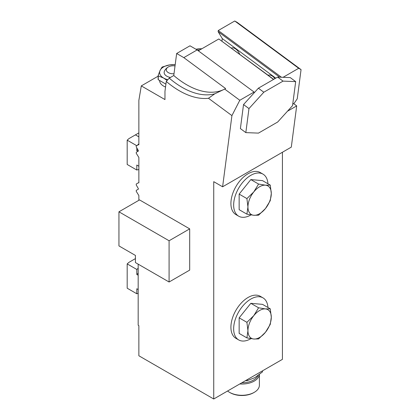 <?xml version="1.0" encoding="UTF-8"?>
<svg xmlns="http://www.w3.org/2000/svg" width="420" height="420" viewBox="0 0 420 420"><rect width="100%" height="100%" fill="white"/><g stroke="black" fill="none" stroke-linecap="round" stroke-linejoin="round"><path stroke-width="0.63" d="M293.622 103.624L296.693 105.898L291.296 147.131L222.605 186.79L213.738 181.666L213.738 399L138.863 355.772L138.863 325.631L138.175 325.232L138.175 264.159M282.429 152.25L282.429 359.342L213.738 399M250.945 338.651A24.287 14.023 -60 0 1 250.829 338.719A24.287 14.023 -60 0 1 238.686 339.922A24.287 14.023 -60 0 1 238.686 311.876A24.287 14.023 -60 0 1 262.973 297.854A24.287 14.023 -60 0 1 267.955 307.508M262.973 297.854L260.227 296.268A24.287 14.023 120 0 0 235.94 310.291A24.287 14.023 120 0 0 235.94 338.336L238.686 339.922M247.947 330.708A16.517 9.534 -60 0 1 253.785 315.656A16.517 9.534 -60 0 1 265.461 308.915A16.517 9.534 -60 0 1 271.299 317.221A16.517 9.534 -60 0 1 265.461 332.272A16.517 9.534 -60 0 1 253.785 339.014A16.517 9.534 -60 0 1 247.947 330.708L246.902 337.89L253.785 339.014L258.578 338.935L265.461 332.272L270.26 324.408L271.299 317.221L270.26 308.837L265.461 308.915L258.578 307.792L253.785 315.656L246.902 322.319L247.947 330.708M246.902 322.319L239.153 317.846L250.829 303.319L262.51 304.364L270.26 308.837M250.829 303.319L258.578 307.792M246.902 337.89L239.153 333.417L239.153 317.846M250.945 214.914A24.287 14.023 -60 0 1 250.829 214.982A24.287 14.023 -60 0 1 238.686 216.184A24.287 14.023 -60 0 1 238.686 188.139A24.287 14.023 -60 0 1 262.973 174.122A24.287 14.023 -60 0 1 267.955 183.771M262.973 174.122L260.227 172.531A24.287 14.023 120 0 0 235.94 186.553A24.287 14.023 120 0 0 235.94 214.599L238.686 216.184M247.947 206.971A16.517 9.534 -60 0 1 253.785 191.919A16.517 9.534 -60 0 1 265.461 185.178A16.517 9.534 -60 0 1 271.299 193.484A16.517 9.534 -60 0 1 265.461 208.535A16.517 9.534 -60 0 1 253.785 215.276A16.517 9.534 -60 0 1 247.947 206.971L246.902 214.153L253.785 215.276L258.578 215.197L265.461 208.535L270.26 200.671L271.299 193.484L270.26 185.099L265.461 185.178L258.578 184.054L253.785 191.919L246.902 198.581L247.947 206.971M246.902 198.581L239.153 194.108L250.829 179.582L262.51 180.626L270.26 185.099M250.829 179.582L258.578 184.054M246.902 214.153L239.153 209.68L239.153 194.108M158.125 76.177L141.288 85.901L164.966 99.572L164.966 91.366L166.268 81.427L169.234 78.146L173.77 75.527L176.652 53.498L189.982 45.801L197.138 49.933L183.808 57.624L225.619 88.547L224.684 89.087L239.799 100.27L254.063 92.038L253.922 93.104L258.373 88.195L277.61 77.091L290.241 77.59L295.685 81.617L292.535 105.646L277.694 122.01L258.463 133.114L245.826 132.615L248.971 108.586L243.532 104.559L253.922 93.104M141.288 85.901L138.863 100.364L138.863 144.784L138.579 144.622L138.863 144.459M138.863 200.309L138.863 195.547L136.253 191.357L136.253 190.381L138.285 189.205A0.583 0.336 -120 0 0 138.285 188.533L136.253 185.01L136.253 184.034L138.579 182.695L138.863 182.858L138.863 157.474L136.253 153.284L136.253 152.308L138.285 151.132A0.583 0.336 -120 0 0 138.285 150.46L136.253 146.937L136.253 145.966L138.579 144.622M224.684 89.087L214.82 93.797L208.478 98.28L231.924 115.615L222.605 186.79M208.478 98.28A79.958 46.163 60 0 1 166.268 81.427M189.693 228.863L139.55 199.909L118.944 211.806L118.944 245.915L135.429 255.434L135.429 262.574L169.087 282.004L189.693 270.107L189.693 228.863L169.087 240.76L118.944 211.806M273.53 79.448L218.815 38.976L198.319 50.809M218.815 38.976L273.688 79.354M292.735 104.134L294.105 103.346L297.234 98.837L301.056 69.626L237.116 22.334L234.749 21L218.264 30.518L218.117 31.647L222.285 38.593L221.959 41.097M287.485 111.216L296.693 105.898M165.532 87.019A13.603 7.854 180 0 1 159.611 80.535L159.611 80.493M245.826 132.615L240.387 128.588L243.532 104.559M231.924 115.615L239.799 100.27M138.579 182.695L138.863 182.527M197.138 49.933L254.063 92.038M176.652 53.498L183.808 57.624M173.77 75.527A77.716 44.872 -120 0 0 225.44 88.652M169.234 78.146A77.716 44.872 -120 0 0 214.82 93.797M247.417 379.554L247.417 380.588L254.951 377.585L262.49 371.889L262.49 370.855M245.38 380.73L247.417 380.588M253.649 392.695L254.263 392.338L253.649 392.695A16.611 9.592 180 0 1 230.155 392.695L229.535 392.338A17.488 10.096 0 0 0 254.263 392.338L254.263 392.338A17.488 10.096 0 0 0 259.387 385.198L259.387 374.53M227.593 390.999A17.488 10.096 0 0 0 229.535 392.338M259.355 374.556A17.488 10.096 180 0 1 254.263 381.077A17.488 10.096 180 0 1 239.794 383.959M258.001 375.585A16.611 9.592 180 0 1 253.649 380.006A16.611 9.592 180 0 1 241.773 382.814M138.175 268.238L136.804 269.456L127.186 263.907L128.93 262.358L135.429 258.605M127.186 263.907L127.186 288.209L136.804 293.764L138.175 293.391M138.175 275.247L136.804 274.454L136.804 269.456M136.804 274.454L138.175 273.236M136.804 293.764L136.804 288.766L138.175 289.558M169.087 282.004L169.087 240.76M136.736 145.682L127.186 140.17L128.93 138.621L135.429 134.873L138.863 136.852M138.863 132.888L135.429 134.873M127.186 140.17L127.186 164.472L136.804 170.027L138.863 169.47M138.863 143.892L137.041 145.509M137.907 151.352L136.804 150.717L136.804 147.887M136.804 150.717L137.881 149.762M136.804 170.027L136.804 165.028L138.863 166.215M274.901 78.65A7.77 4.489 -120 0 0 268.144 75.254M239.715 54.233A7.77 4.489 -120 0 0 231.41 48.085M258.373 88.195L263.818 92.222L283.048 81.118L277.61 77.091M295.685 81.617L283.048 81.118M263.818 92.222L248.971 108.586M301.056 69.626L298.694 68.292L283.08 77.306M234.749 21L298.694 68.292M218.264 30.518L281.437 77.243M218.117 31.647L279.673 77.175M222.285 38.593L275.772 78.152M175.03 65.919A6.935 4.006 0 0 0 168.21 67.011A6.935 4.006 0 0 0 168.304 72.618A6.935 4.006 0 0 0 169.995 73.332A6.935 4.006 0 0 0 174.001 73.763M168.21 67.011A9.713 9.713 0 0 0 164.488 71.053A9.062 5.234 0 0 0 166.798 76.183A9.062 5.234 0 0 0 170.42 77.459M175.187 64.712A13.603 7.854 0 0 0 169.691 64.895A13.603 7.854 0 0 0 160.072 70.45A13.603 7.854 0 0 0 163.59 78.036A13.603 7.854 0 0 0 167.832 79.695M175.203 64.585L169.691 64.895L162.419 66.938A15.545 8.972 180 0 0 162.02 67.168L160.072 70.45L158.125 75.563L158.125 79.406A15.545 8.972 0 0 0 158.272 79.721L158.272 75.878A15.545 8.972 180 0 1 158.125 75.563M158.272 75.878L163.59 78.036L167.118 80.488M165.91 84.131L158.272 79.721M199.81 49.949A6.935 4.006 0 0 0 197.657 50.316M201.81 48.794A13.603 7.854 0 0 0 197.164 49.035A13.603 7.854 0 0 0 195.962 49.255L201.962 48.704"/></g></svg>
